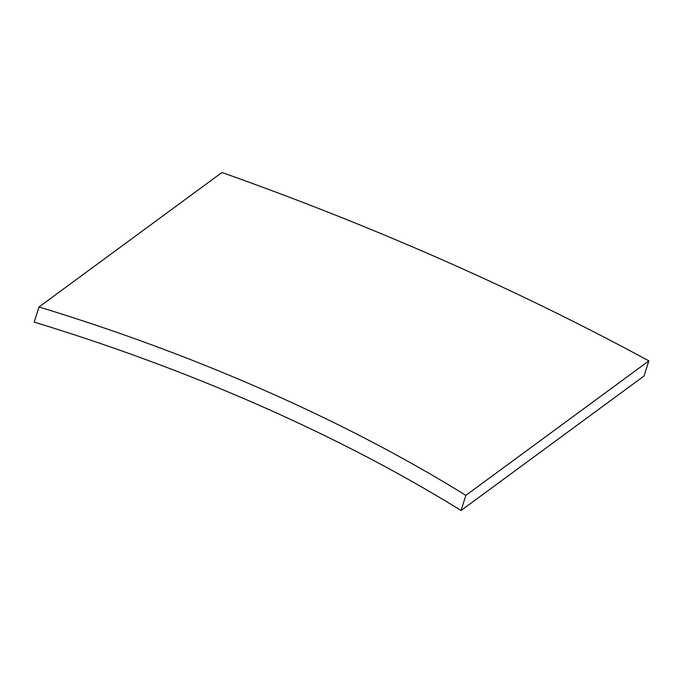 <?xml version="1.0" encoding="UTF-8"?>
<svg xmlns="http://www.w3.org/2000/svg" width="683" height="683" viewBox="0 0 683 683"><rect width="100%" height="100%" fill="white"/><g stroke="black" fill="none" stroke-linecap="round" stroke-linejoin="round"><path stroke-width="1.02" d="M461.042 510.5A796.344 305.805 17.7 0 0 34.15 322.111L38.982 306.983L221.958 172.5A1278.687 491.026 -162.3 0 1 648.85 360.889L465.866 495.371L461.042 510.5L644.018 376.017L648.85 360.889M465.866 495.371A796.344 305.805 17.7 0 0 38.982 306.983"/></g></svg>
